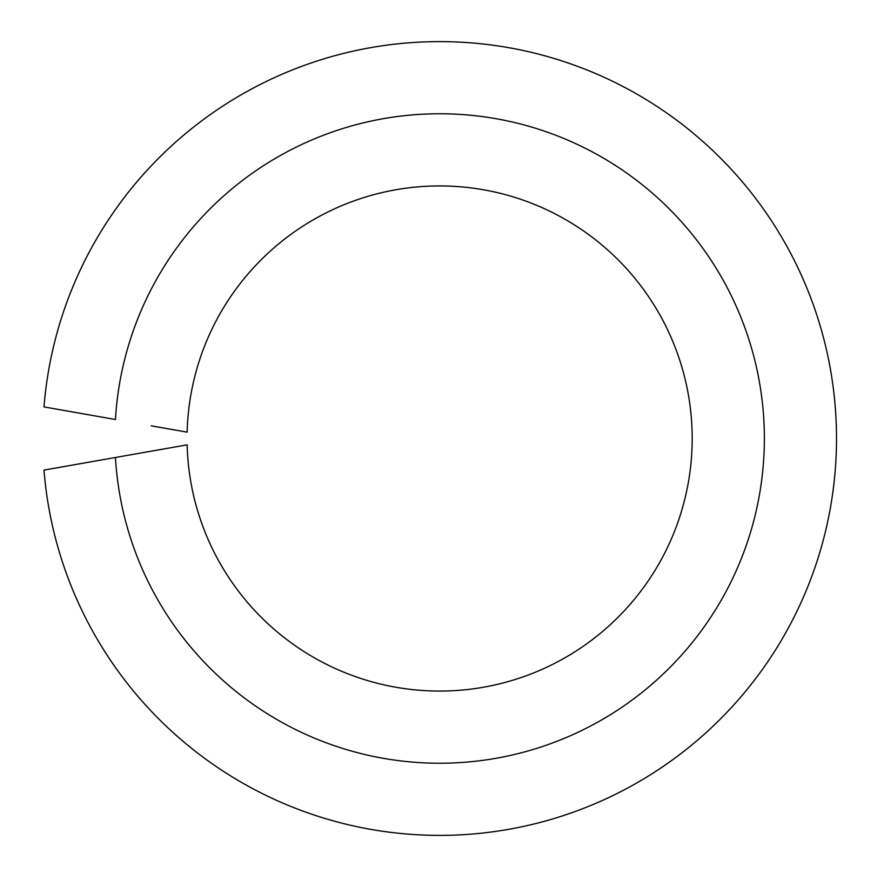 <?xml version="1.0" encoding="UTF-8"?>
<svg xmlns="http://www.w3.org/2000/svg" width="877" height="877" viewBox="0 0 877 877"><rect width="100%" height="100%" fill="white"/><g stroke="black" fill="none" stroke-linecap="round" stroke-linejoin="round"><path stroke-width="1.32" d="M151.25 451.173L115.446 457.487A324.731 324.731 0 0 0 607.443 716.509A324.731 324.731 0 0 0 607.443 160.491A324.731 324.731 0 0 0 115.446 419.513L43.993 406.906A396.897 396.897 0 0 1 647.127 100.175A396.897 396.897 0 0 1 647.127 776.825A396.897 396.897 0 0 1 43.993 470.094L187.141 444.847A252.565 252.565 0 0 0 567.737 656.16A252.565 252.565 0 0 0 567.737 220.84A252.565 252.565 0 0 0 187.141 432.153L151.25 425.827"/></g></svg>
